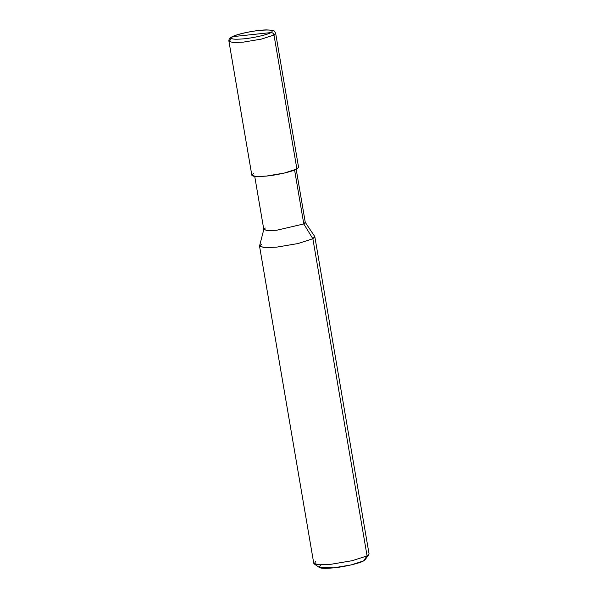 <?xml version="1.0" encoding="UTF-8"?>
<svg xmlns="http://www.w3.org/2000/svg" width="598" height="598" viewBox="0 0 598 598"><rect width="100%" height="100%" fill="white"/><g stroke="black" fill="none" stroke-linecap="round" stroke-linejoin="round"><path stroke-width="0.9" d="M320.797 565.454C316.985 568.13 321.261 568.937 333.609 567.868C343.813 566.956 360.288 563.129 363.577 560.909L367.075 555.901L312.866 238.759L303.799 223.951L294.59 170.056L303.799 223.951L305.204 222.254L314.735 236.502L312.866 238.759L314.84 236.763L369.056 553.898L367.075 555.901L368.846 554.563L365.049 559.795L363.577 560.909L364.997 558.876M270.961 32.584L232.719 36.642C235.657 34.662 250.39 31.245 259.51 30.423C270.55 29.466 274.37 30.192 270.961 32.584C274.37 30.192 270.55 29.466 259.51 30.423C250.39 31.245 235.657 34.662 232.719 36.642L231.037 37.637L230.619 39.647L228.944 41.344L233.362 42.593L243.61 42.099L261.49 39.079L273.996 35.05C273.555 33.406 272.546 32.584 270.961 32.584C268.024 34.564 253.29 37.988 244.171 38.803C233.13 39.76 229.311 39.042 232.719 36.642L270.961 32.584C272.546 32.584 273.555 33.406 273.996 35.05L275.663 33.353L273.996 35.05L261.49 39.079L243.61 42.099L233.362 42.593L228.944 41.344C228.578 39.565 229.542 38.093 231.845 36.919L232.719 36.642C229.311 39.042 233.13 39.76 244.171 38.803C253.29 37.988 268.024 34.564 270.961 32.584M231.845 36.919C236.703 33.944 256.273 29.99 266.588 29.9C275.611 30.378 274.034 30.618 275.663 33.353L298.566 167.32L296.892 169.01L273.996 35.05L296.429 166.281M296.212 169.361L305.286 222.449L303.799 223.951L276.829 230.208L267.74 230.649L263.815 229.535L254.741 176.447M253.515 173.614C249.65 176.335 253.986 177.15 266.506 176.066C276.852 175.139 293.558 171.26 296.892 169.01L284.386 173.046L266.506 176.066L256.265 176.56L251.848 175.304L228.944 41.344M265.303 228.032L263.83 229.326L267.336 230.626L276.829 230.208L303.799 223.951L312.866 238.759L298.073 243.536L276.904 247.109L264.249 247.662L259.569 245.928L263.83 229.326M261.535 244.208L259.554 246.212L264.787 247.692L276.904 247.109L298.073 243.536L312.866 238.759L367.075 555.901L352.282 560.677L331.12 564.25L318.996 564.833L313.763 563.353L259.554 246.212M315.744 561.35L314.182 563.907L320.281 564.871L331.12 564.25L352.282 560.677L367.075 555.901L363.577 560.909L351.25 564.893L333.609 567.868L319.496 567.584L314.182 563.907"/></g></svg>

